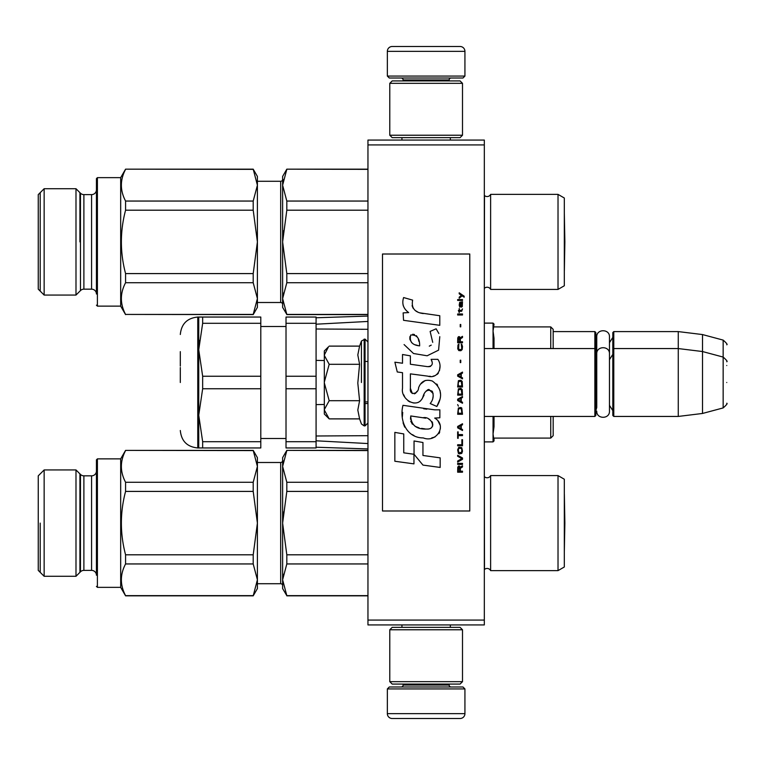 <?xml version="1.0" encoding="UTF-8"?>
<svg xmlns="http://www.w3.org/2000/svg" width="765" height="765" viewBox="0 0 765 765"><rect width="100%" height="100%" fill="white"/><g stroke="black" fill="none" stroke-linecap="round" stroke-linejoin="round"><path stroke-width="1.15" d="M484.322 140.071L484.322 144.92L367.955 144.92L367.955 140.071L484.322 140.071M484.322 620.08L367.955 620.08L367.955 624.928L484.322 624.928L484.322 144.92M367.955 620.08L367.955 144.92M553.172 331.589L594.864 331.589L594.864 416.437L484.322 416.437M594.864 331.589L595.839 332.555L595.839 415.472L594.864 416.437M612.813 349.529L613.779 348.563L613.779 331.589L612.813 332.555L612.813 415.472L613.779 416.437L613.779 348.563L678.268 348.563L678.268 416.437L613.779 416.437M613.779 331.589L678.268 331.589L678.268 348.563L702.509 351.537L702.509 413.463L678.268 416.437M726.75 361.749C727.745 361.635 726.549 360.076 723.155 357.073L723.155 340.1L702.509 334.563L702.509 351.537L723.155 357.073L723.155 407.927L702.509 413.463M726.75 382.5L726.75 382.5C726.75 409.256 726.75 409.256 726.75 382.5C726.75 355.744 726.75 355.744 726.75 382.5M726.75 365.527C726.75 338.771 726.75 338.771 726.75 365.527M328.501 418.197L324.312 414.018L324.312 350.982L328.491 346.803M328.472 346.822L324.312 355.017M324.312 409.983L329.189 418.885L359.588 418.885L357.81 410.059L359.588 400.697L357.81 383.045L359.588 364.303L357.81 354.941L359.588 346.115L329.189 346.115M361.443 382.5L361.443 341.018L361.443 382.5M324.312 355.4L329.189 364.303L324.312 382.118M359.588 364.303L329.189 364.303M324.312 382.882L329.189 400.697L324.312 409.6M359.588 400.697L329.189 400.697M329.189 418.885L328.472 418.168M464.929 76.07L387.348 76.07L389.289 78.011L462.988 78.011L464.929 76.07L464.929 51.341A4.848 4.848 -137.2 0 0 460.081 46.493L443.107 46.493M401.941 140.071L401.941 137.643M450.336 140.071L450.336 137.643M449.17 80.918L449.17 79.952L403.107 79.952L403.107 80.918M401.166 78.011A1.941 1.941 137.8 0 1 403.107 79.952M451.111 78.011A1.941 1.941 -137.8 0 0 449.17 79.952M387.348 76.07L387.348 51.341L464.929 51.341M409.17 46.493L392.196 46.493A4.848 4.848 137.2 0 0 387.348 51.341M392.196 46.493L460.081 46.493M387.348 688.93L464.929 688.93L462.988 686.989L389.289 686.989L387.348 688.93L387.348 713.659A4.848 4.848 42.8 0 0 392.196 718.507L409.17 718.507M450.336 624.928L450.336 627.357M401.941 624.928L401.941 627.357M403.107 684.082L403.107 685.048L449.17 685.048L449.17 684.082M451.111 686.989A1.941 1.941 -42.2 0 1 449.17 685.048M401.166 686.989A1.941 1.941 42.2 0 0 403.107 685.048M464.929 688.93L464.929 713.659L387.348 713.659M443.107 718.507L460.081 718.507A4.848 4.848 -42.8 0 0 464.929 713.659M460.081 718.507L392.196 718.507M389.777 83.337L392.196 80.918L460.081 80.918L462.5 83.337L389.777 83.337L389.777 135.223L462.5 135.223L460.081 137.643L392.196 137.643L389.777 135.223M462.5 135.223L462.5 83.337M462.5 681.663L460.081 684.082L392.196 684.082L389.777 681.663L462.5 681.663L462.5 629.777L389.777 629.777L392.196 627.357L460.081 627.357L462.5 629.777M389.777 629.777L389.777 681.663M595.839 410.623L596.757 407.477L596.757 353.87L596.757 357.523L595.839 354.377M595.839 337.413L596.757 340.549L596.757 336.896C596.365 328.701 609.858 328.711 609.466 336.896L609.466 411.13C609.858 419.325 596.365 419.325 596.757 411.13M596.757 336.896L596.757 353.87C596.365 345.675 609.858 345.675 609.466 353.87M558.02 570.623L558.02 475.591L564.321 479.234L564.321 566.989L558.02 570.623L490.623 570.623A3.882 3.882 0 0 0 484.494 569.485L484.322 476.566M487.133 477.771A3.882 3.882 0 0 1 484.494 476.738A3.882 3.882 0 0 0 490.623 475.591L490.623 570.623A3.882 3.882 0 0 0 484.494 569.485L484.322 569.657M257.403 462.5L280.678 462.5L280.678 583.714L257.403 583.714L257.403 585.416L257.403 579.794L253.205 595.839L125.575 595.839L120.679 587.357L120.679 458.866L97.404 458.866L97.404 494.018M96.438 552.196L96.438 459.832L96.438 494.018L96.438 459.832L97.404 458.866L97.404 587.357L120.679 587.357M75.993 469.94L80.468 474.415A4.848 4.848 108.6 0 0 83.892 475.84L91.58 475.84A4.848 4.848 -138.9 0 0 96.438 470.991L96.438 575.232A4.848 4.848 -41 0 0 91.58 570.384L83.892 570.384A4.848 4.848 71.4 0 0 80.468 571.799L75.993 576.284L75.993 469.94L44.15 469.94L38.25 475.84L38.25 570.384L44.15 576.284L44.15 469.94M558.02 289.409L558.02 194.377L564.321 198.011L564.321 285.766L558.02 289.409L490.623 289.409L490.623 194.377A3.882 3.882 0 0 1 484.494 195.515L484.322 195.343M125.575 314.425L253.205 314.425L257.403 298.579L257.403 307.348L253.205 314.616L125.575 314.425C119.981 303.858 119.981 293.291 125.575 282.725L253.205 282.725L257.403 298.579L257.403 304.193L257.403 302.5L280.678 302.5L280.678 181.286A1.941 1.941 -136.3 0 0 282.62 179.345A1.941 1.941 -136.3 0 1 280.678 181.286L257.403 181.286M96.438 270.982L96.438 178.618L96.438 212.804L96.438 178.618L97.404 177.652M96.438 192.311L96.438 291.465M91.58 289.16L91.58 194.616A4.848 4.848 -138.9 0 0 96.438 189.768A4.848 4.848 -138.9 0 1 91.58 194.616L83.892 194.616L83.892 289.16L91.58 289.16A4.848 4.848 -41 0 1 96.438 294.009M75.993 188.716L75.993 295.06L80.468 290.585L80.468 193.201A4.848 4.848 108.6 0 0 83.892 194.616A4.848 4.848 108.6 0 1 80.468 193.201L75.993 188.716L44.15 188.716L38.25 194.616L38.25 289.16L44.15 295.06L44.15 188.716M316.079 447.229L367.955 448.931M316.079 440.803L367.955 443.557M316.079 435.993L364.197 435.706M360.879 435.706L367.955 435.706M494.018 416.437L494.018 426.688L494.018 416.437M550.743 416.437L550.743 438.096L494.018 438.096L494.018 440.927L493.052 433.937L494.018 426.688M494.018 338.312L494.018 348.563L494.018 338.302L493.052 331.063L494.018 324.073L493.052 323.107L493.052 348.563M494.018 345.551L493.052 345.551M553.172 329.332L553.172 348.563L553.172 329.332L550.743 326.904L550.743 348.563M494.018 419.45L493.052 419.45M553.172 435.668L553.172 416.437L553.172 435.668L550.743 438.096M367.955 361.501L365.048 361.434M324.312 360.535L316.079 360.382L316.079 404.618L324.312 404.465M365.048 403.566L367.955 403.499M367.955 329.294L316.079 329.007M367.955 321.443L316.079 324.197M202.658 317.045L202.658 323.299L198.737 349.768L202.658 376.246L260.798 376.246L260.798 317.045L198.737 317.045L198.737 415.232L202.658 441.701L260.798 441.701L260.798 447.955L198.737 447.955L202.658 447.955L202.658 441.701M202.658 376.246L202.658 388.754L260.798 388.754L260.798 441.701M260.798 376.246L260.798 388.754M286.014 388.754L286.014 441.701L316.079 441.701L316.079 388.754L286.014 388.754L286.014 376.246L316.079 376.246L316.079 323.299L286.014 323.299L286.014 376.246M286.014 441.701L286.014 447.955L316.079 447.955L316.079 441.701M286.014 323.299L286.014 317.045L316.079 317.045L316.079 323.299M180.311 382.5L180.311 367.525M180.311 351.642L180.311 366.081M198.747 348.563L199.254 340.454M198.737 317.045L197.772 317.045L197.772 447.955L198.737 447.955L198.737 415.232L202.658 388.754M202.658 323.299L260.798 323.299M282.62 588.562L282.62 579.794L286.818 595.648L282.62 588.562M367.955 450.384L286.818 450.384L367.955 450.575M286.818 450.575L282.62 466.421L283.165 460.865M282.62 466.421L286.818 482.275L286.818 491.407L282.62 523.107L282.62 457.652L286.818 450.384M286.818 482.275L367.955 482.275M286.818 491.407L367.955 491.407M286.818 554.807L286.818 563.948L282.62 579.794L282.62 523.107L286.818 554.807L367.955 554.807M286.818 563.948L367.955 563.948M286.818 595.648L367.955 595.648M282.62 579.794L283.165 574.238M280.678 583.714A1.941 1.941 -43.7 0 1 282.62 585.655M280.678 462.5A1.941 1.941 -136.3 0 0 282.62 460.559M282.62 523.107L283.165 511.986M558.02 475.591L490.623 475.591M125.575 595.839L125.575 595.648C119.981 585.082 119.981 574.515 125.575 563.948L253.205 563.948L257.403 579.794L257.403 588.562L253.205 595.839M257.403 579.794L257.403 457.652L253.205 450.384L257.403 466.421L253.205 482.275L253.205 491.407L257.403 523.107L253.205 554.807L125.575 554.807C119.981 533.674 119.981 512.54 125.575 491.407L253.205 491.407M253.205 450.384L125.575 450.384L120.679 458.866M253.205 450.575L125.575 450.384M75.993 576.284L44.15 576.284M125.575 491.407L125.575 482.275L253.205 482.275M125.575 450.575C119.981 461.142 119.981 471.709 125.575 482.275M125.575 595.648L253.205 595.648M257.403 461.563L257.403 460.999M253.205 563.948L253.205 554.807M125.575 563.948L125.575 554.807M97.404 552.196L97.404 587.357L96.438 586.382M96.438 494.018L96.438 459.832L97.404 458.866M80.468 571.799L80.468 474.415A4.848 4.848 108.6 0 0 83.892 475.84L83.892 570.384M40.21 523.107L40.21 572.344M79.923 572.344L79.923 473.87M564.866 523.107L564.321 551.9L564.321 494.314L564.866 523.107L564.36 494.333M558.02 194.377L490.623 194.377A3.882 3.882 0 0 1 484.494 195.515L484.322 288.434M490.623 289.409A3.882 3.882 0 0 0 484.494 288.262M282.62 307.348L282.62 298.579L286.818 314.425L282.62 307.348M367.955 169.161L286.818 169.161L367.955 169.352M286.818 169.352L282.62 185.207L283.165 179.641M282.62 185.207L286.818 201.052L286.818 210.193L282.62 241.893L282.62 176.438L286.818 169.161M286.818 201.052L367.955 201.052M286.818 210.193L367.955 210.193M286.818 273.593L286.818 282.725L282.62 298.579L282.62 241.893L286.818 273.593L367.955 273.593M286.818 282.725L367.955 282.725M286.818 314.425L367.955 314.425M282.62 298.579L283.165 293.014M280.678 302.5A1.941 1.941 -43.7 0 1 282.62 304.441M282.62 241.893L283.165 230.772M257.403 298.579L257.403 176.438L253.205 169.161L257.403 185.207L253.205 201.052L253.205 210.193L257.403 241.893L253.205 273.593L125.575 273.593C119.981 252.46 119.981 231.326 125.575 210.193L253.205 210.193M253.205 169.161L125.575 169.161L120.679 177.643L97.404 177.643L97.404 212.804M253.205 169.352L125.575 169.161M75.993 295.06L44.15 295.06M125.575 210.193L125.575 201.052L253.205 201.052M125.575 169.352C119.981 179.918 119.981 190.485 125.575 201.052M125.575 314.616L120.679 306.134L120.679 177.643M257.403 180.349L257.403 179.775M253.205 282.725L253.205 273.593M125.575 282.725L125.575 273.593M120.679 306.134L97.404 306.134L97.404 177.643L96.438 178.618L96.438 212.804M97.404 270.982L97.404 306.134L96.438 305.168M80.468 290.585A4.848 4.848 71.4 0 1 83.892 289.16M40.21 192.656L40.21 291.13M79.923 241.893L79.923 192.656M564.36 241.893L564.321 213.1L564.866 241.893L564.36 270.667L564.36 241.893M464.154 297.203L464.154 296.189L459.201 292.804L459.201 293.817L461.372 295.338L459.201 297.203L459.201 298.226L462.089 295.854L464.154 297.203M462.5 472.196L462.5 471.183L460.339 471.183L460.339 468.304L462.5 466.946L462.5 465.761L460.128 467.291L459.507 466.105L458.474 466.105L457.757 467.291L457.652 472.196L462.5 472.196M457.652 464.403L462.5 464.403L462.5 463.389L457.652 463.389L457.652 464.403M457.652 462.031L462.5 459.325L462.5 457.967L457.652 455.261L457.652 456.275L461.878 458.646L457.652 461.018L457.652 462.031M457.652 449.839L458.378 453.396L459.306 453.903L461.783 453.396L462.5 451.197L461.783 447.64L458.79 447.296L457.652 449.839M457.652 444.752L457.652 445.775L462.5 445.775L462.5 439.674L461.878 439.674L461.878 444.752L457.652 444.752M462.5 424.766L462.5 423.753L457.652 426.459L457.652 427.817L462.5 430.523L462.5 429.509L461.266 428.83L461.266 425.445L462.5 424.766M461.783 407.994L460.855 407.487L458.378 407.994L457.652 414.267L462.5 414.267L461.783 407.994M458.378 406.129L457.652 404.609L458.378 406.129M457.652 400.544L462.5 403.251L462.5 402.237L461.266 401.558L461.266 398.173L462.5 397.494L462.5 396.48L457.652 399.187L457.652 400.544M462.194 389.528L460.855 388.343L458.378 388.849L457.652 395.123L462.5 395.123L462.194 389.528M462.194 381.4L460.855 380.215L458.378 380.721L457.652 386.985L462.5 386.985L462.194 381.4M460.75 362.591L460.75 360.219L460.234 360.219L460.234 362.591L460.75 362.591M457.652 314.989L462.5 314.989L462.5 313.975L457.652 313.975L457.652 314.989M462.395 303.648L462.5 301.783L459.717 302.29L459.201 305.168L459.822 307.205L459.822 303.131L460.339 302.969L460.434 305.847L461.266 307.205L462.299 306.526L462.395 303.648M458.168 431.881L457.652 431.881L457.652 438.316L458.168 438.316L458.168 435.61L462.5 435.61L462.5 434.587L458.168 434.587L458.168 431.881M462.5 372.086L457.652 374.793L457.652 376.151L462.5 378.857L462.5 377.843L461.266 377.164L461.266 373.779L462.5 373.1L462.5 372.086M461.678 311.269L462.5 308.897L461.467 310.418L459.612 310.418L459.201 308.553L459.201 310.418L458.378 310.418L459.201 312.617L459.612 311.269L461.678 311.269M461.783 344.298L461.266 344.126L461.783 348.706L460.855 349.72L458.579 349.213L458.895 344.126L457.967 344.977L457.757 348.878L458.79 350.571L460.855 350.733L462.194 349.548L462.5 346.497L461.783 344.298M462.5 341.754L460.339 341.754L460.339 338.876L462.5 337.528L462.5 336.342L460.128 337.862L459.507 336.676L458.474 336.676L457.757 337.862L457.652 342.777L462.5 342.777L462.5 341.754M460.75 326.856L460.75 324.475L460.234 324.475L460.234 326.856L460.75 326.856M462.5 300.425L462.5 299.574L457.652 299.574L457.652 300.425L462.5 300.425M423.284 313.574C414.707 312.474 411.159 307.999 412.641 300.129L403.614 297.556C401.663 303.667 403.346 308.678 408.682 312.579L403.136 312.885L403.547 320.315L439.789 325.316L439.789 315.725L419.918 312.866M436.117 328.787L430.131 331.427L436.117 328.787L438.833 333.492M410.394 388.324L410.394 373.865L427.635 376.122C437.924 379.459 443.375 366.961 437.848 359.349L431.116 359.349C433.449 363.911 432.282 366.349 427.597 366.655L410.384 364.245L410.384 355.859L402.514 354.501L402.514 363.232L394.883 362.189L397.264 371.972L402.514 372.689L402.514 388.324C400.43 399.33 417.461 409.753 422.768 397.389C424.546 390.896 427.731 388.869 432.321 391.326C433.927 395.734 433.22 399.808 430.198 403.547L436.844 406.473C443.031 396.251 441.52 387.769 432.321 381.027C425.675 378.971 421.094 381.219 418.589 387.769C418.503 394.09 409.208 396.117 410.394 388.324L412.325 393.516M434.702 409.839L402.973 405.316C399.234 419.727 405.986 437.924 423.284 437.915C436.136 443.212 447.659 425.694 434.702 418.072L439.856 417.786L439.856 409.839L434.702 409.839M414.047 440.965L414.047 454.276L422.949 465.091L440.171 467.444L440.171 457.853L422.949 455.471L422.949 442.505L414.047 440.965M394.845 461.247L413.961 463.867L413.961 454.267L403.748 452.823L403.748 433.927L394.845 432.388L394.845 461.247M469.777 254.009L382.5 254.009L382.5 510.991L469.777 510.991L469.777 254.009M417.795 312.072L415.988 310.944M413.081 308.199L412.067 305.665M403.079 305.034L403.528 306.277M430.131 331.427L432.722 342.338M431.24 345.111L429.299 346.143M404.083 344.575L413.502 353.507L427.138 355.782L438.584 350.15L439.789 336.667M436.844 406.473L440.047 399.148M440.411 393.545L439.98 390.408M437.628 385.158L436.691 383.973M425.206 380.501L420.568 384.097M416.935 391.364L415.844 392.981M415.357 393.401L414.324 393.832M421.955 399.081L424.078 395.065M425.942 391.412L426.478 390.695M427.358 389.949L428.543 389.49M428.926 389.433L433.124 393.497M433.2 395.974L432.789 398.374M403.748 394.836L404.666 396.872M408.003 400.803L409.964 401.969M413.129 402.906L414.62 403.031M418.197 402.438L420.32 401.09M431.116 359.349L432.187 362.237M430.59 366.378L428.716 366.712M428.964 376.256L430.513 376.332M433.057 376.217L434.96 375.672M437.111 374.439L438.345 373.215M439.521 370.49L439.932 366.722M426.793 409.179L423.647 408.749M431.766 437.886L434.979 437.006M438.957 433.65L439.76 431.909M440.382 428.362L440.344 426.822M440.057 425.072L438.039 421.008M402.706 412.364L402.361 416.849M403.059 422.854L404.704 427.138M412.106 434.52L413.97 435.495M418.445 345.675L415.529 344.852M411.723 342.739L409.897 339.392M409.839 339.038L409.887 336.629M412.756 334.238L414.496 334.534M416.38 335.682L417.719 337.757M418.378 339.44L418.991 341.601M423.284 417.69C431.355 416.084 437.532 429.557 426.65 429.05C416.361 429.461 411.054 425.091 410.728 415.95L425.742 418.178M429.012 419.373L429.853 419.861M431.967 421.63L432.684 423.16M432.827 424.422L432.732 425.177M432.684 426.038L431.173 428.008M428.429 429.041L427.798 429.079M425.082 428.897L421.544 428.39M419.048 427.836L415.166 426.373M412.354 424.221L410.748 421.132M410.528 419.287L410.595 417.221M459.717 471.183L458.168 471.183L458.79 466.946L459.612 467.453L459.717 471.183M458.273 449.839L458.895 448.309L461.266 448.309L461.878 449.839L461.572 452.383L458.895 452.717L458.273 449.839M460.855 425.617L460.855 428.658L458.063 427.138L460.855 425.617M458.273 410.193L458.895 408.673L461.266 408.673L461.878 413.243L458.273 413.243L458.273 410.193M460.855 398.336L460.855 401.386L458.063 399.866L460.855 398.336M458.273 391.058L458.895 389.528L461.266 389.528L461.878 394.109L458.273 394.109L458.273 391.058M458.273 382.921L458.895 381.4L461.266 381.4L461.878 385.971L458.273 385.971L458.273 382.921M461.372 302.969L462.089 304.489L461.678 306.354L460.75 304.833L460.75 302.969L461.372 302.969M460.855 373.942L460.855 376.992L458.063 375.472L460.855 373.942M459.717 341.754L458.168 341.754L458.79 337.528L459.612 338.034L459.717 341.754M419.641 345.857C412.192 345.158 409.208 341.544 410.709 335.013C416.829 334.64 419.803 338.254 419.641 345.857M359.588 346.115L361.443 341.018L365.048 339.105L365.048 425.895L367.955 422.988M364.169 339.105L364.169 425.895L365.048 425.895M493.052 416.437L493.052 441.893L494.018 440.927M91.58 475.84L91.58 570.384M609.466 342.672L612.813 337.413M702.509 334.563L678.268 331.589M723.155 340.1C726.549 343.103 727.745 344.661 726.75 344.786M365.048 401.893L367.955 401.893M484.322 348.563L594.864 348.563L595.839 349.529M609.466 359.646L612.813 354.377M609.466 405.354L612.813 410.623M723.155 407.927C726.549 404.924 727.745 403.365 726.75 403.251M365.048 339.105L367.955 342.012M359.588 418.885L361.443 423.982L364.169 425.895M484.322 323.107L493.052 323.107M550.743 326.904L494.018 326.904M484.322 441.893L493.052 441.893M316.079 317.771L367.955 316.069M360.879 329.294L363.605 329.294M286.014 438.498L260.798 438.498M286.014 326.502L260.798 326.502M197.772 447.955C187.167 446.923 181.353 441.099 180.311 430.504M197.772 317.045C187.167 318.077 181.353 323.901 180.311 334.496M367.955 595.839L286.818 595.839M367.955 314.616L286.818 314.616"/></g></svg>
